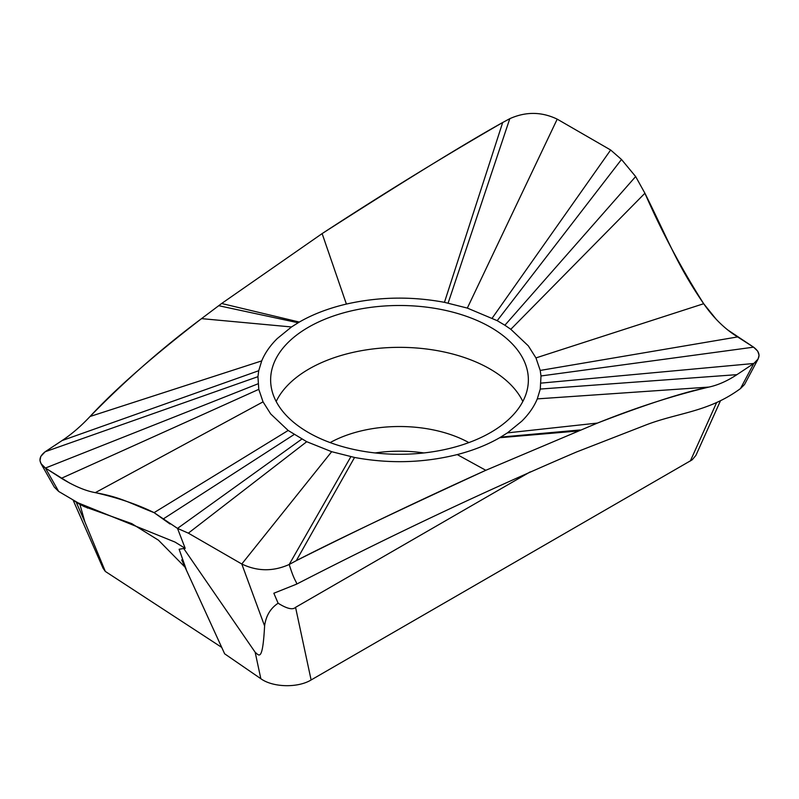 <?xml version="1.0" encoding="UTF-8"?>
<svg xmlns="http://www.w3.org/2000/svg" width="799" height="799" viewBox="0 0 799 799"><rect width="100%" height="100%" fill="white"/><g stroke="black" fill="none" stroke-linecap="round" stroke-linejoin="round"><path stroke-width="1.2" d="M720.378 400.978L695.899 455.4L692.194 459.805L311.111 679.969C297.827 688.089 272.858 687.47 260.834 678.711L224.649 653.812L181.703 559.899M73.188 500.284L103.081 568.259L105.318 571.425L221.663 647.35M375.091 452.943A99.735 57.578 180 0 1 423.909 452.943M105.318 571.425L84.874 521.907L76.105 501.952L75.276 501.402M635.644 176.549L621.492 159.47L610.656 150.002L557.213 119.151L610.656 150.002L621.492 159.47L635.644 176.549L644.913 193.238L635.644 176.549L504.888 325.243L510.811 329.298L528.309 345.847L535.949 357.912L703.679 303.72C680.888 267.705 661.302 230.881 644.913 193.238C669.492 242.576 676.743 264.279 703.679 303.72L716.433 319.56M728.069 330.157L753.577 347.166L737.607 336.928C724.833 328.988 713.517 317.922 703.679 303.72M535.959 357.912L540.214 370.436L541.003 375.959L540.274 389.053L537.288 398.881C534.012 406.771 528.828 414.222 521.737 421.233L507.485 432.828L499.675 437.722C487.31 444.843 473.158 450.456 457.218 454.581C423.61 462.951 389.393 463.909 354.546 457.457L331.675 451.695L306.736 441.707L288.169 430.471L270.681 413.922L263.041 401.857L258.786 389.343L257.947 376.669L258.726 370.726L261.712 360.898C264.988 353.008 270.172 345.558 277.263 338.556L291.505 326.961L299.325 322.057C312.928 314.237 328.619 308.244 346.396 304.069C378.716 296.759 411.405 296.179 444.444 302.332L467.325 308.084L497.198 320.669L621.492 159.47M492.244 318.062L610.656 150.002M457.218 454.581L485.812 470.291L597.462 423.071L507.475 432.878M497.198 320.669L504.888 325.243M308.374 327.28A128.869 74.397 0 0 0 270.641 380.813A128.869 74.397 0 0 0 350.921 448.798A128.869 74.397 0 0 0 490.626 432.499A128.869 74.397 0 0 0 528.359 380.813A128.869 74.397 0 0 0 449.547 311.33A128.869 74.397 0 0 0 308.374 327.28M448.129 303.071L509.792 118.681C525.782 111.51 541.592 111.67 557.213 119.151C541.612 111.67 525.802 111.51 509.792 118.681L502.691 122.507C441.997 157.553 381.812 194.586 322.127 233.598L221.643 303.5L201.538 318.631C162.706 347.545 125.543 380.154 90.057 416.489C115.436 389.023 152.599 356.404 201.538 318.631L221.643 303.5L322.127 233.598C405.552 180.085 465.737 143.051 502.691 122.507L509.792 118.681M444.444 302.332L502.691 122.507M62.072 440.569C71.58 434.247 80.909 426.227 90.057 416.489C80.929 426.207 71.6 434.237 62.072 440.569L45.193 451.735L62.072 440.569L258.726 370.726M41.009 463.64L54.342 487.15L58.687 491.455L45.423 468.054L41.009 463.65L39.99 460.534L40.789 456.399L45.193 451.735C38.172 457.208 38.252 462.651 45.423 468.054L61.393 478.291C74.167 486.092 85.483 490.876 95.321 492.643C118.112 497.847 137.698 504.519 154.087 512.648L177.508 528.399L188.344 533.153L241.787 564.004L264.599 625.957C265.917 615.909 270.422 608.339 278.122 603.225C286.941 608.728 292.754 610.106 295.56 607.35L530.156 471.909M301.782 439.11L177.508 528.399L185.198 548.344L175.001 542.062L78.042 502.841L58.687 491.455M306.736 441.707L188.344 533.153L177.508 528.399M354.546 457.457L296.309 560.648L289.208 564.474C273.218 571.645 257.408 571.485 241.787 564.004L188.344 533.153M350.861 456.708L289.208 564.474L296.309 560.648C360.049 528.728 423.21 498.606 485.812 470.291C397.233 511.07 334.072 541.193 296.309 560.648M597.462 423.071C636.294 407.48 673.457 395.485 708.943 387.076C683.564 392.209 646.401 404.204 597.462 423.071L485.812 470.291M736.928 374.651C727.42 380.933 718.091 385.078 708.943 387.076C718.071 385.088 727.4 380.943 736.928 374.651L753.807 363.485L736.928 374.651L540.274 389.053M541.003 375.959L753.577 347.166L757.752 351.18L759.05 355.235L758.131 358.971L753.807 363.485L740.483 388.574C707.744 412.674 677.222 412.474 644.074 425.697L576.558 451.974C485.253 491.015 391.949 535.06 296.639 584.119L273.837 593.238L278.122 603.225M740.483 388.574L744.508 384.539L758.121 358.981M264.599 625.957C262.591 663.46 258.696 654.88 255.171 652.274L260.834 678.711M185.198 548.344L183.71 548.494L255.171 652.274M183.71 548.494L179.126 549.263L186.207 569.377M73.268 500.324L79.85 504.209M185.408 567.54L158.462 540.184L131.775 523.625L84.285 506.606L78.332 503.56M331.675 451.695L241.787 564.004C257.388 571.485 273.198 571.645 289.208 564.474C294.741 582.321 296.599 581.183 296.639 584.109M79.9 504.359L84.874 521.907M276.174 401.478A127.98 73.888 180 0 1 309.003 368.988A127.98 73.888 180 0 1 522.826 401.478M753.577 347.166C760.748 352.569 760.828 358.012 753.807 363.485L541.053 383.111M170.017 524.014L154.087 512.648C128.12 502.451 121.278 497.427 95.321 492.643L263.041 401.857M69.683 483.115L45.423 468.054L257.997 383.82M718.99 322.157L722.056 325.063M86.891 507.005L87.371 508.094M467.325 308.084L557.213 119.151M346.396 304.069L322.127 233.598M299.325 322.057L221.643 303.5M298.137 322.756L218.676 305.697M291.505 326.961L201.538 318.631M261.712 360.898L90.057 416.489M257.947 376.669L45.193 451.735M258.786 389.343L61.393 478.291M288.169 430.471L154.087 512.648M294.092 434.536L163.356 518.891M499.675 437.722L577.367 431.051M500.743 437.103L580.034 429.972M537.288 398.881L708.943 387.076M540.214 370.436L737.607 336.928M510.811 329.298L644.913 193.238M716.463 402.926L690.336 461.023M311.111 679.969L295.56 607.35M468.853 442.596A100.255 57.878 0 0 0 330.147 442.596"/></g></svg>
